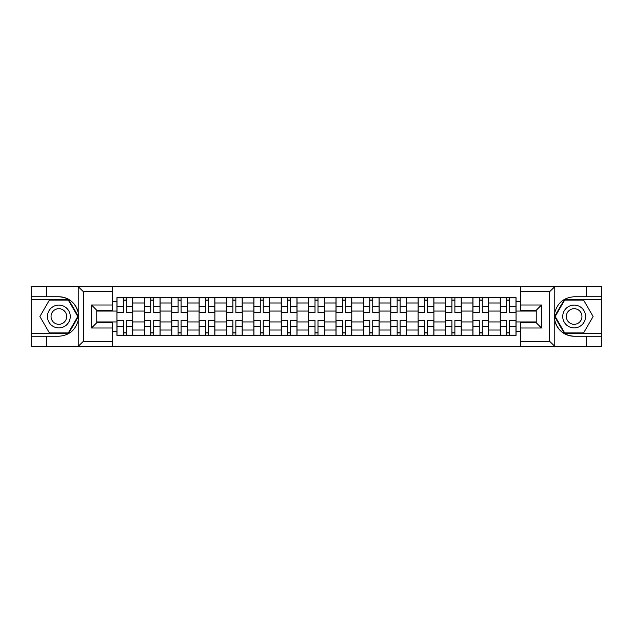 <?xml version="1.0" encoding="UTF-8"?>
<svg xmlns="http://www.w3.org/2000/svg" width="633" height="633" viewBox="0 0 633 633"><rect width="100%" height="100%" fill="white"/><g stroke="black" fill="none" stroke-linecap="round" stroke-linejoin="round"><path stroke-width="0.95" d="M549.048 346.599L601.35 346.599L601.35 299.567L564.367 299.567L554.587 316.5L564.367 333.433L601.35 333.433M112.563 346.599L520.437 346.599L520.437 322.727L536.238 322.727L536.238 310.273L520.437 310.273L520.437 286.401L112.563 286.401L112.563 310.273L96.762 310.273L96.762 322.727L112.563 322.727L112.563 346.599L77.914 346.599L83.334 341.337L112.563 341.337M77.914 346.599L31.65 346.599L31.65 336.242L46.747 336.242L46.747 346.599L83.952 346.599M520.437 286.401L601.35 286.401L601.35 296.758L586.253 296.758L586.253 286.401L549.048 286.401M144.324 335.363L144.324 302.985L132.74 302.985L132.74 335.363M132.74 302.985L132.74 297.637M144.324 302.985L144.324 297.637M160.125 297.637L160.125 335.363M171.709 335.363L171.709 297.637M187.503 297.637L187.503 335.363M199.086 335.363L199.086 297.637M214.88 297.637L214.88 335.363M226.464 335.363L226.464 297.637M242.257 297.637L242.257 335.363M253.841 335.363L253.841 297.637M269.642 297.637L269.642 335.363M281.226 335.363L281.226 297.637M297.019 297.637L297.019 335.363M308.603 335.363L308.603 297.637M324.397 297.637L324.397 335.363M335.981 335.363L335.981 297.637M351.774 297.637L351.774 335.363M363.358 335.363L363.358 297.637M379.159 297.637L379.159 335.363M390.743 335.363L390.743 297.637M406.536 297.637L406.536 335.363M418.12 335.363L418.12 297.637M433.914 297.637L433.914 335.363M445.497 335.363L445.497 297.637M461.291 297.637L461.291 335.363M472.875 335.363L472.875 297.637M488.676 297.637L488.676 335.363M500.26 335.363L500.26 297.637M500.26 321.944L488.676 321.944M472.875 321.944L461.291 321.944M445.497 321.944L433.914 321.944M418.12 321.944L406.536 321.944M390.743 321.944L379.159 321.944M363.358 321.944L351.774 321.944M335.981 321.944L324.397 321.944M308.603 321.944L297.019 321.944M281.226 321.944L269.642 321.944M253.841 321.944L242.257 321.944M226.464 321.944L214.88 321.944M199.086 321.944L187.503 321.944M171.709 321.944L160.125 321.944M144.324 321.944L132.74 321.944M500.26 311.056L488.676 311.056M472.875 311.056L461.291 311.056M445.497 311.056L433.914 311.056M418.12 311.056L406.536 311.056M390.743 311.056L379.159 311.056M363.358 311.056L351.774 311.056M335.981 311.056L324.397 311.056M308.603 311.056L297.019 311.056M281.226 311.056L269.642 311.056M253.841 311.056L242.257 311.056M226.464 311.056L214.88 311.056M199.086 311.056L187.503 311.056M171.709 311.056L160.125 311.056M144.324 311.056L132.74 311.056M96.762 321.944L116.947 321.944L116.947 311.056L96.762 311.056M112.563 301.759L116.947 301.759L116.947 311.056M536.238 311.056L516.053 311.056L516.053 297.637L116.947 297.637L116.947 301.759M516.053 301.759L520.437 301.759M520.437 331.241L516.053 331.241L516.053 321.944L536.238 321.944M116.947 321.944L116.947 335.363L516.053 335.363L516.053 331.241M116.947 331.241L112.563 331.241M516.053 311.056L516.053 321.944M126.339 332.736L123.356 332.736M123.356 300.264L126.339 300.264M153.716 332.736L150.733 332.736M150.733 300.264L153.716 300.264M181.093 332.736L178.11 332.736M178.11 300.264L181.093 300.264M208.479 332.736L205.488 332.736M205.488 300.264L208.479 300.264M235.856 332.736L232.873 332.736M232.873 300.264L235.856 300.264M263.233 332.736L260.25 332.736M260.25 300.264L263.233 300.264M290.61 332.736L287.627 332.736M287.627 300.264L290.61 300.264M317.995 332.736L315.005 332.736M315.005 300.264L317.995 300.264M345.373 332.736L342.39 332.736M342.39 300.264L345.373 300.264M372.75 332.736L369.767 332.736M369.767 300.264L372.75 300.264M400.127 332.736L397.144 332.736M397.144 300.264L400.127 300.264M427.512 332.736L424.521 332.736M424.521 300.264L427.512 300.264M454.89 332.736L451.907 332.736M451.907 300.264L454.89 300.264M482.267 332.736L479.284 332.736M479.284 300.264L482.267 300.264M509.644 332.736L506.661 332.736M506.661 300.264L509.644 300.264M126.339 312.726L126.339 297.811L132.653 297.811L132.653 312.726L126.339 312.726M123.356 300.089L126.339 300.089M126.339 297.811L117.034 297.811L117.034 312.726L123.356 312.726L123.356 297.811L120.808 297.811M123.356 320.274L123.356 335.189L117.034 335.189L117.034 320.274L123.356 320.274M126.339 332.911L123.356 332.911M123.356 335.189L132.653 335.189L132.653 320.274L126.339 320.274L126.339 335.189L128.879 335.189M153.716 312.726L153.716 297.811L160.038 297.811L160.038 312.726L153.716 312.726M150.733 300.089L153.716 300.089M153.716 297.811L144.411 297.811L144.411 312.726L150.733 312.726L150.733 297.811L148.185 297.811M181.093 312.726L181.093 297.811L187.415 297.811L187.415 312.726L181.093 312.726M178.11 300.089L181.093 300.089M181.093 297.811L171.796 297.811L171.796 312.726L178.11 312.726L178.11 297.811L175.57 297.811M46.747 336.242L58.853 336.242C69.044 335.482 75.501 330.173 78.223 320.322L78.223 312.678C75.501 302.827 69.044 297.518 58.853 296.758L31.65 296.758L31.65 333.433L68.633 333.433L78.413 316.5L68.633 299.567L31.65 299.567M112.563 291.663L83.334 291.663L77.914 286.401L31.65 286.401L31.65 296.758M31.65 336.242L31.65 333.433M46.747 286.401L46.747 296.758M77.914 286.401L112.563 286.401M58.853 296.758A19.742 19.742 0 0 1 78.223 320.322L78.223 346.449M96.762 310.273L91.5 305.003L112.563 305.003M112.563 327.997L91.5 327.997L96.762 322.727M555.086 286.401L549.666 291.663L520.437 291.663M586.253 296.758L574.147 296.758C563.956 297.518 557.499 302.827 554.777 312.678L554.777 320.322C557.499 330.173 563.956 335.482 574.147 336.242L601.35 336.242M601.35 296.758L601.35 299.567M520.437 341.337L549.666 341.337L555.086 346.599L586.253 346.599L586.253 336.242M555.086 346.599L520.437 346.599M574.147 336.242A19.742 19.742 0 0 1 554.777 312.678L554.777 286.551M536.238 322.727L541.5 327.997L520.437 327.997M520.437 305.003L541.5 305.003L536.238 310.273M47.443 316.5A11.41 11.41 0 0 0 58.853 327.91A11.41 11.41 0 0 0 70.263 316.5A11.41 11.41 0 0 0 58.853 305.09A11.41 11.41 0 0 0 47.443 316.5M51.044 316.5A7.81 7.81 0 0 0 58.853 324.31A7.81 7.81 0 0 0 66.663 316.5A7.81 7.81 0 0 0 58.853 308.69A7.81 7.81 0 0 0 51.044 316.5M68.324 300.089L77.804 316.5L68.324 332.911L49.382 332.911L39.903 316.5L49.382 300.089L68.324 300.089M562.737 316.5A11.41 11.41 0 0 0 574.147 327.91A11.41 11.41 0 0 0 585.557 316.5A11.41 11.41 0 0 0 574.147 305.09A11.41 11.41 0 0 0 562.737 316.5M566.337 316.5A7.81 7.81 0 0 0 574.147 324.31A7.81 7.81 0 0 0 581.956 316.5A7.81 7.81 0 0 0 574.147 308.69A7.81 7.81 0 0 0 566.337 316.5M583.618 300.089L593.097 316.5L583.618 332.911L564.676 332.911L555.196 316.5L564.676 300.089L583.618 300.089M150.733 320.274L150.733 335.189L144.411 335.189L144.411 320.274L150.733 320.274M153.716 332.911L150.733 332.911M150.733 335.189L160.038 335.189L160.038 320.274L153.716 320.274L153.716 335.189L156.264 335.189M178.11 320.274L178.11 335.189L171.796 335.189L171.796 320.274L178.11 320.274M181.093 332.911L178.11 332.911M178.11 335.189L187.415 335.189L187.415 320.274L181.093 320.274L181.093 335.189L183.641 335.189M208.479 312.726L208.479 297.811L214.793 297.811L214.793 312.726L208.479 312.726M205.488 300.089L208.479 300.089M208.479 297.811L199.173 297.811L199.173 312.726L205.488 312.726L205.488 297.811L202.948 297.811M235.856 312.726L235.856 297.811L242.17 297.811L242.17 312.726L235.856 312.726M232.873 300.089L235.856 300.089M235.856 297.811L226.551 297.811L226.551 312.726L232.873 312.726L232.873 297.811L230.325 297.811M263.233 312.726L263.233 297.811L269.555 297.811L269.555 312.726L263.233 312.726M260.25 300.089L263.233 300.089M263.233 297.811L253.928 297.811L253.928 312.726L260.25 312.726L260.25 297.811L257.702 297.811M205.488 320.274L205.488 335.189L199.173 335.189L199.173 320.274L205.488 320.274M208.479 332.911L205.488 332.911M205.488 335.189L214.793 335.189L214.793 320.274L208.479 320.274L208.479 335.189L211.018 335.189M232.873 320.274L232.873 335.189L226.551 335.189L226.551 320.274L232.873 320.274M235.856 332.911L232.873 332.911M232.873 335.189L242.17 335.189L242.17 320.274L235.856 320.274L235.856 335.189L238.396 335.189M260.25 320.274L260.25 335.189L253.928 335.189L253.928 320.274L260.25 320.274M263.233 332.911L260.25 332.911M260.25 335.189L269.555 335.189L269.555 320.274L263.233 320.274L263.233 335.189L265.781 335.189M290.61 312.726L290.61 297.811L296.932 297.811L296.932 312.726L290.61 312.726M287.627 300.089L290.61 300.089M290.61 297.811L281.313 297.811L281.313 312.726L287.627 312.726L287.627 297.811L285.087 297.811M287.627 320.274L287.627 335.189L281.313 335.189L281.313 320.274L287.627 320.274M290.61 332.911L287.627 332.911M287.627 335.189L296.932 335.189L296.932 320.274L290.61 320.274L290.61 335.189L293.158 335.189M317.995 312.726L317.995 297.811L324.31 297.811L324.31 312.726L317.995 312.726M315.005 300.089L317.995 300.089M317.995 297.811L308.69 297.811L308.69 312.726L315.005 312.726L315.005 297.811L312.465 297.811M315.005 320.274L315.005 335.189L308.69 335.189L308.69 320.274L315.005 320.274M317.995 332.911L315.005 332.911M315.005 335.189L324.31 335.189L324.31 320.274L317.995 320.274L317.995 335.189L320.535 335.189M345.373 312.726L345.373 297.811L351.687 297.811L351.687 312.726L345.373 312.726M342.39 300.089L345.373 300.089M345.373 297.811L336.068 297.811L336.068 312.726L342.39 312.726L342.39 297.811L339.842 297.811M342.39 320.274L342.39 335.189L336.068 335.189L336.068 320.274L342.39 320.274M345.373 332.911L342.39 332.911M342.39 335.189L351.687 335.189L351.687 320.274L345.373 320.274L345.373 335.189L347.913 335.189M372.75 312.726L372.75 297.811L379.072 297.811L379.072 312.726L372.75 312.726M369.767 300.089L372.75 300.089M372.75 297.811L363.445 297.811L363.445 312.726L369.767 312.726L369.767 297.811L367.219 297.811M369.767 320.274L369.767 335.189L363.445 335.189L363.445 320.274L369.767 320.274M372.75 332.911L369.767 332.911M369.767 335.189L379.072 335.189L379.072 320.274L372.75 320.274L372.75 335.189L375.298 335.189M400.127 312.726L400.127 297.811L406.449 297.811L406.449 312.726L400.127 312.726M397.144 300.089L400.127 300.089M400.127 297.811L390.83 297.811L390.83 312.726L397.144 312.726L397.144 297.811L394.604 297.811M397.144 320.274L397.144 335.189L390.83 335.189L390.83 320.274L397.144 320.274M400.127 332.911L397.144 332.911M397.144 335.189L406.449 335.189L406.449 320.274L400.127 320.274L400.127 335.189L402.675 335.189M427.512 312.726L427.512 297.811L433.827 297.811L433.827 312.726L427.512 312.726M424.521 300.089L427.512 300.089M427.512 297.811L418.207 297.811L418.207 312.726L424.521 312.726L424.521 297.811L421.982 297.811M424.521 320.274L424.521 335.189L418.207 335.189L418.207 320.274L424.521 320.274M427.512 332.911L424.521 332.911M424.521 335.189L433.827 335.189L433.827 320.274L427.512 320.274L427.512 335.189L430.052 335.189M454.89 312.726L454.89 297.811L461.204 297.811L461.204 312.726L454.89 312.726M451.907 300.089L454.89 300.089M454.89 297.811L445.585 297.811L445.585 312.726L451.907 312.726L451.907 297.811L449.359 297.811M451.907 320.274L451.907 335.189L445.585 335.189L445.585 320.274L451.907 320.274M454.89 332.911L451.907 332.911M451.907 335.189L461.204 335.189L461.204 320.274L454.89 320.274L454.89 335.189L457.43 335.189M482.267 312.726L482.267 297.811L488.589 297.811L488.589 312.726L482.267 312.726M479.284 300.089L482.267 300.089M482.267 297.811L472.962 297.811L472.962 312.726L479.284 312.726L479.284 297.811L476.736 297.811M479.284 320.274L479.284 335.189L472.962 335.189L472.962 320.274L479.284 320.274M482.267 332.911L479.284 332.911M479.284 335.189L488.589 335.189L488.589 320.274L482.267 320.274L482.267 335.189L484.815 335.189M509.644 312.726L509.644 297.811L515.966 297.811L515.966 312.726L509.644 312.726M506.661 300.089L509.644 300.089M509.644 297.811L500.347 297.811L500.347 312.726L506.661 312.726L506.661 297.811L504.121 297.811M506.661 320.274L506.661 335.189L500.347 335.189L500.347 320.274L506.661 320.274M509.644 332.911L506.661 332.911M506.661 335.189L515.966 335.189L515.966 320.274L509.644 320.274L509.644 335.189L512.192 335.189M472.875 302.985L461.291 302.985M445.497 302.985L433.914 302.985M418.12 302.985L406.536 302.985M390.743 302.985L379.159 302.985M363.358 302.985L351.774 302.985M335.981 302.985L324.397 302.985M308.603 302.985L297.019 302.985M281.226 302.985L269.642 302.985M253.841 302.985L242.257 302.985M226.464 302.985L214.88 302.985M199.086 302.985L187.503 302.985M171.709 302.985L160.125 302.985M500.26 302.985L488.676 302.985M472.875 330.015L461.291 330.015M445.497 330.015L433.914 330.015M418.12 330.015L406.536 330.015M390.743 330.015L379.159 330.015M363.358 330.015L351.774 330.015M335.981 330.015L324.397 330.015M308.603 330.015L297.019 330.015M281.226 330.015L269.642 330.015M253.841 330.015L242.257 330.015M226.464 330.015L214.88 330.015M199.086 330.015L187.503 330.015M171.709 330.015L160.125 330.015M144.324 330.015L132.74 330.015M500.26 330.015L488.676 330.015M126.339 312.354L132.653 312.354M126.339 306.427L132.653 306.427M117.034 312.354L123.356 312.354M117.034 306.427L123.356 306.427M123.356 320.646L117.034 320.646M123.356 326.573L117.034 326.573M132.653 320.646L126.339 320.646M132.653 326.573L126.339 326.573M153.716 312.354L160.038 312.354M153.716 306.427L160.038 306.427M144.411 312.354L150.733 312.354M144.411 306.427L150.733 306.427M181.093 312.354L187.415 312.354M181.093 306.427L187.415 306.427M171.796 312.354L178.11 312.354M171.796 306.427L178.11 306.427M78.223 312.678L78.223 286.551M83.334 291.663L83.334 341.337M91.5 327.997L91.5 305.003M554.777 320.322L554.777 346.449M549.666 341.337L549.666 291.663M541.5 305.003L541.5 327.997M150.733 320.646L144.411 320.646M150.733 326.573L144.411 326.573M160.038 320.646L153.716 320.646M160.038 326.573L153.716 326.573M178.11 320.646L171.796 320.646M178.11 326.573L171.796 326.573M187.415 320.646L181.093 320.646M187.415 326.573L181.093 326.573M208.479 312.354L214.793 312.354M208.479 306.427L214.793 306.427M199.173 312.354L205.488 312.354M199.173 306.427L205.488 306.427M235.856 312.354L242.17 312.354M235.856 306.427L242.17 306.427M226.551 312.354L232.873 312.354M226.551 306.427L232.873 306.427M263.233 312.354L269.555 312.354M263.233 306.427L269.555 306.427M253.928 312.354L260.25 312.354M253.928 306.427L260.25 306.427M205.488 320.646L199.173 320.646M205.488 326.573L199.173 326.573M214.793 320.646L208.479 320.646M214.793 326.573L208.479 326.573M232.873 320.646L226.551 320.646M232.873 326.573L226.551 326.573M242.17 320.646L235.856 320.646M242.17 326.573L235.856 326.573M260.25 320.646L253.928 320.646M260.25 326.573L253.928 326.573M269.555 320.646L263.233 320.646M269.555 326.573L263.233 326.573M290.61 312.354L296.932 312.354M290.61 306.427L296.932 306.427M281.313 312.354L287.627 312.354M281.313 306.427L287.627 306.427M287.627 320.646L281.313 320.646M287.627 326.573L281.313 326.573M296.932 320.646L290.61 320.646M296.932 326.573L290.61 326.573M317.995 312.354L324.31 312.354M317.995 306.427L324.31 306.427M308.69 312.354L315.005 312.354M308.69 306.427L315.005 306.427M315.005 320.646L308.69 320.646M315.005 326.573L308.69 326.573M324.31 320.646L317.995 320.646M324.31 326.573L317.995 326.573M345.373 312.354L351.687 312.354M345.373 306.427L351.687 306.427M336.068 312.354L342.39 312.354M336.068 306.427L342.39 306.427M342.39 320.646L336.068 320.646M342.39 326.573L336.068 326.573M351.687 320.646L345.373 320.646M351.687 326.573L345.373 326.573M372.75 312.354L379.072 312.354M372.75 306.427L379.072 306.427M363.445 312.354L369.767 312.354M363.445 306.427L369.767 306.427M369.767 320.646L363.445 320.646M369.767 326.573L363.445 326.573M379.072 320.646L372.75 320.646M379.072 326.573L372.75 326.573M400.127 312.354L406.449 312.354M400.127 306.427L406.449 306.427M390.83 312.354L397.144 312.354M390.83 306.427L397.144 306.427M397.144 320.646L390.83 320.646M397.144 326.573L390.83 326.573M406.449 320.646L400.127 320.646M406.449 326.573L400.127 326.573M427.512 312.354L433.827 312.354M427.512 306.427L433.827 306.427M418.207 312.354L424.521 312.354M418.207 306.427L424.521 306.427M424.521 320.646L418.207 320.646M424.521 326.573L418.207 326.573M433.827 320.646L427.512 320.646M433.827 326.573L427.512 326.573M454.89 312.354L461.204 312.354M454.89 306.427L461.204 306.427M445.585 312.354L451.907 312.354M445.585 306.427L451.907 306.427M451.907 320.646L445.585 320.646M451.907 326.573L445.585 326.573M461.204 320.646L454.89 320.646M461.204 326.573L454.89 326.573M482.267 312.354L488.589 312.354M482.267 306.427L488.589 306.427M472.962 312.354L479.284 312.354M472.962 306.427L479.284 306.427M479.284 320.646L472.962 320.646M479.284 326.573L472.962 326.573M488.589 320.646L482.267 320.646M488.589 326.573L482.267 326.573M509.644 312.354L515.966 312.354M509.644 306.427L515.966 306.427M500.347 312.354L506.661 312.354M500.347 306.427L506.661 306.427M506.661 320.646L500.347 320.646M506.661 326.573L500.347 326.573M515.966 320.646L509.644 320.646M515.966 326.573L509.644 326.573"/></g></svg>
